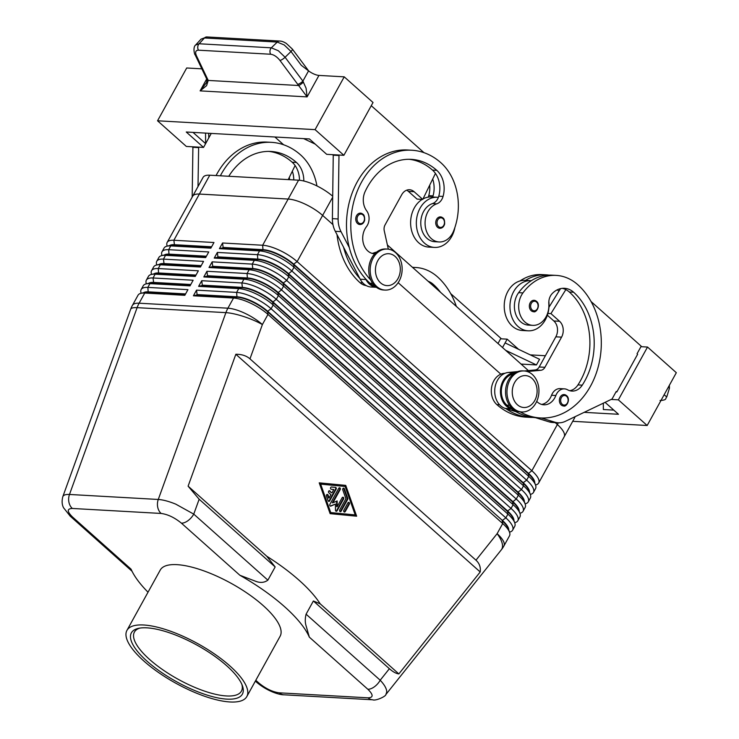 <?xml version="1.0" encoding="UTF-8"?>
<svg xmlns="http://www.w3.org/2000/svg" width="739" height="739" viewBox="0 0 739 739"><rect width="100%" height="100%" fill="white"/><g stroke="black" fill="none" stroke-linecap="round" stroke-linejoin="round"><path stroke-width="1.11" d="M564.134 394.561L566.61 395.614C570.979 399.356 566.416 407.438 563.497 405.951A5.709 4.434 -86.8 0 1 561.215 404.972A5.709 4.434 -86.8 0 1 559.405 399.725A5.709 4.434 -86.8 0 1 562.148 395.032A5.709 4.434 -86.8 0 1 564.134 394.561A5.709 4.434 -86.8 0 1 566.416 395.541M534.103 300.293L536.579 301.346C540.948 305.087 536.385 313.17 533.466 311.682A5.709 4.434 -86.8 0 1 531.184 310.703A5.709 4.434 -86.8 0 1 529.373 305.456A5.709 4.434 -86.8 0 1 532.117 300.764A5.709 4.434 -86.8 0 1 534.103 300.293A5.709 4.434 -86.8 0 1 536.385 301.272M548.837 301.503A25.108 19.528 -86.8 0 1 545.327 319.858A25.108 19.528 -86.8 0 1 528.08 330.813A25.108 19.528 -86.8 0 1 511.776 316.994A25.108 19.528 -86.8 0 1 513.651 291.637A25.108 19.528 -86.8 0 1 530.898 280.681A25.108 19.528 -86.8 0 1 531.276 280.709A53.984 41.984 93.2 0 0 518.63 292.672A19.399 15.085 93.2 0 0 515.379 313.179A19.399 15.085 93.2 0 0 528.403 325.114L532.699 325.354A19.399 15.085 93.2 0 0 544.643 319.063A19.399 15.085 93.2 0 0 548.828 303.701A11.408 8.877 -86.8 0 1 552.162 293.623A22.826 17.754 -86.8 0 1 564.476 288.302A22.826 17.754 -86.8 0 1 573.603 292.228A63.905 49.707 -86.8 0 1 582.258 385.158A15.972 12.424 -86.8 0 1 571.912 391.07A15.972 12.424 -86.8 0 1 567.561 389.786A11.408 8.877 93.2 0 0 564.457 388.862A11.408 8.877 93.2 0 0 555.848 395.504A15.972 12.424 -86.8 0 1 543.793 404.796A15.972 12.424 -86.8 0 1 536.726 401.397M528.08 330.813L522.353 330.49A25.108 19.528 -86.8 0 1 506.049 316.671A25.108 19.528 -86.8 0 1 507.915 291.314A25.108 19.528 -86.8 0 1 525.17 280.358L530.898 280.681M520.145 411.872A73.032 56.801 93.2 0 0 540.357 417.951A73.032 56.801 93.2 0 0 597.888 368.031A73.032 56.801 93.2 0 0 577.769 284.691A53.984 41.984 93.2 0 0 556.171 275.398A53.984 41.984 93.2 0 0 522.926 292.912A19.399 15.085 93.2 0 0 519.674 313.419A19.399 15.085 93.2 0 0 532.699 325.354M513.383 374.017A17.117 13.311 93.2 0 0 501.347 392.224A17.117 13.311 93.2 0 0 506.852 405.138A73.032 56.801 93.2 0 0 511.637 408.944A73.032 56.801 93.2 0 0 536.061 417.711L540.357 417.951M515.998 411.715L505.91 408.621A73.032 56.801 93.2 0 0 530.334 417.387L526.039 417.147A73.032 56.801 -86.8 0 1 496.82 404.575A17.117 13.311 -86.8 0 1 491.315 391.661A17.117 13.311 -86.8 0 1 504.903 373.324M181.397 523.147L239.898 575.275L256.267 581.51C260.682 583.034 264.553 582.581 267.869 580.152L193.757 514.122L175.79 504.155C168.908 501.347 163.07 499.786 158.275 499.462A11.408 8.877 93.2 0 0 157.712 507.185A11.408 8.877 93.2 0 0 161.111 513.448C167.808 514.344 174.57 517.577 181.397 523.147A11.408 6.097 -48.3 0 0 187.983 520.672A11.408 6.097 -48.3 0 0 193.757 514.122L199.151 499.231L188.103 486.16L235.843 354.277C241.69 354.221 246.401 355.736 249.967 358.849L475.971 560.19C479.445 563.358 480.858 567.293 480.202 571.977L398.857 673.922C396.067 673.562 392.908 671.825 389.379 668.712L313.373 600.992L306.085 614.192C304.985 618.617 305.004 622.534 306.131 625.942L309.327 637.129L367.828 689.247C373.444 694.752 373.518 697.616 368.068 697.828A11.408 8.877 93.2 0 0 372.632 699.787A11.408 8.877 93.2 0 0 372.65 699.787A11.408 8.877 93.2 0 0 372.862 699.796M509.494 532.108L509.577 532.089A27.389 9.053 -151.1 0 0 512.635 530.149A27.389 9.053 -151.1 0 0 513.023 528.487A27.389 9.053 -151.1 0 0 505.846 517.882L271.102 308.754A27.389 9.053 -151.1 0 0 253.846 297.586A27.389 9.053 -151.1 0 0 236.637 292.395L196.537 290.141L193.415 295.794L233.515 298.048A27.389 9.053 28.9 0 1 250.724 303.239A27.389 9.053 28.9 0 1 267.98 314.408L502.714 523.545L497.116 533.687A27.389 11.602 -141.4 0 1 502.455 547.063A27.389 11.602 -141.4 0 1 501.338 549.798L385.878 694.512L386.737 692.092C386.793 688.887 384.613 684.933 380.197 680.222A11.408 6.097 131.7 0 1 374.414 686.771A11.408 6.097 131.7 0 1 367.828 689.247M535.544 485.052L534.205 481.292A24.193 8 -151.1 0 0 528.191 473.644L293.457 264.516A24.193 8 -151.1 0 0 278.215 254.65A24.193 8 -151.1 0 0 263.01 250.059L222.91 247.805L219.437 248.655L259.537 250.909A27.389 9.053 28.9 0 1 276.746 256.1A27.389 9.053 28.9 0 1 294.002 267.269L528.745 476.396A27.389 9.053 28.9 0 1 535.544 485.052A27.389 9.053 28.9 0 1 535.932 487.001A27.389 9.053 28.9 0 1 535.535 488.664L533.447 492.442A27.389 9.053 -151.1 0 0 533.844 490.77A27.389 9.053 -151.1 0 0 526.658 480.165L291.923 271.037A27.389 9.053 -151.1 0 0 274.668 259.869A27.389 9.053 -151.1 0 0 257.458 254.678L217.358 252.424L214.236 258.077L254.327 260.331A27.389 9.053 28.9 0 1 271.546 265.523A27.389 9.053 28.9 0 1 288.801 276.7L523.535 485.828A27.389 9.053 28.9 0 1 530.343 494.483A27.389 9.053 28.9 0 1 530.722 496.432A27.389 9.053 28.9 0 1 530.325 498.095L528.246 501.864A27.389 9.053 -151.1 0 0 528.644 500.201A27.389 9.053 -151.1 0 0 521.457 489.597L286.714 280.469A27.389 9.053 -151.1 0 0 269.467 269.301A27.389 9.053 -151.1 0 0 252.248 264.109L212.148 261.855L209.026 267.509L249.126 269.763A27.389 9.053 28.9 0 1 266.336 274.954A27.389 9.053 28.9 0 1 283.591 286.122L518.335 495.25A27.389 9.053 28.9 0 1 525.133 503.915A27.389 9.053 28.9 0 1 525.521 505.855A27.389 9.053 28.9 0 1 525.124 507.527L523.046 511.296A27.389 9.053 -151.1 0 0 523.434 509.633A27.389 9.053 -151.1 0 0 516.247 499.028L281.513 289.9A27.389 9.053 -151.1 0 0 264.257 278.723A27.389 9.053 -151.1 0 0 247.048 273.532L206.948 271.278L203.825 276.94L243.925 279.194A27.389 9.053 28.9 0 1 261.135 284.386A27.389 9.053 28.9 0 1 278.391 295.554L513.125 504.682A27.389 9.053 28.9 0 1 519.933 513.337A27.389 9.053 28.9 0 1 520.311 515.286A27.389 9.053 28.9 0 1 519.914 516.949L517.836 520.727A27.389 9.053 -151.1 0 0 518.233 519.055A27.389 9.053 -151.1 0 0 511.046 508.45L276.303 299.323A27.389 9.053 -151.1 0 0 259.056 288.155A27.389 9.053 -151.1 0 0 241.838 282.963L201.738 280.709L198.615 286.363L238.715 288.616A27.389 9.053 28.9 0 1 255.934 293.808A27.389 9.053 28.9 0 1 273.181 304.985L507.924 514.113A27.389 9.053 28.9 0 1 514.723 522.769A27.389 9.053 28.9 0 1 515.111 524.718A27.389 9.053 28.9 0 1 514.714 526.38L512.635 530.149M535.516 484.969L535.609 484.95A27.389 9.053 -151.1 0 0 538.657 483.01A27.389 9.053 -151.1 0 0 539.054 481.348A27.389 9.053 -151.1 0 0 531.868 470.743L297.124 261.606A27.389 9.053 -151.1 0 0 279.869 250.438A27.389 9.053 -151.1 0 0 262.659 245.246L222.559 242.992L223.123 247.426L263.213 249.68A24.193 8 28.9 0 1 278.427 254.271A24.193 8 28.9 0 1 293.66 264.137L528.403 473.265A24.193 8 28.9 0 1 534.75 482.632A24.193 8 28.9 0 1 534.75 482.816M530.343 494.483L529.004 490.724A24.193 8 -151.1 0 0 522.99 483.075L288.247 273.947A24.193 8 -151.1 0 0 273.014 264.082A24.193 8 -151.1 0 0 257.809 259.491L217.709 257.237L214.236 258.077M217.358 252.424L217.913 256.858L258.013 259.112A24.193 8 28.9 0 1 273.218 263.703A24.193 8 28.9 0 1 288.459 273.569L523.194 482.696A24.193 8 28.9 0 1 529.549 492.063A24.193 8 28.9 0 1 529.54 492.239M530.306 494.391L530.399 494.373A27.389 9.053 -151.1 0 0 533.447 492.442M525.133 503.915L523.794 500.146A24.193 8 -151.1 0 0 517.79 492.507L283.046 283.37A24.193 8 -151.1 0 0 267.804 273.504A24.193 8 -151.1 0 0 252.599 268.922L212.499 266.668L209.026 267.509M212.148 261.855L212.712 266.289L252.812 268.543A24.193 8 28.9 0 1 268.017 273.125A24.193 8 28.9 0 1 283.249 282.991L517.993 492.128A24.193 8 28.9 0 1 524.339 501.495A24.193 8 28.9 0 1 524.339 501.67M525.106 503.822L525.198 503.804A27.389 9.053 -151.1 0 0 528.246 501.864M519.933 513.337L518.593 509.577A24.193 8 -151.1 0 0 512.58 501.929L277.836 292.801A24.193 8 -151.1 0 0 262.604 282.935A24.193 8 -151.1 0 0 247.399 278.344L207.299 276.09L203.825 276.94M206.948 271.278L207.502 275.721L247.602 277.975A24.193 8 28.9 0 1 262.807 282.557A24.193 8 28.9 0 1 278.049 292.422L512.792 501.55A24.193 8 28.9 0 1 519.138 510.917A24.193 8 28.9 0 1 519.129 511.102M519.905 513.254L519.988 513.236A27.389 9.053 -151.1 0 0 523.046 511.296M514.723 522.769L513.383 519.009A24.193 8 -151.1 0 0 507.379 511.36L272.636 302.233A24.193 8 -151.1 0 0 257.394 292.367A24.193 8 -151.1 0 0 242.189 287.776L202.089 285.522L198.615 286.363M201.738 280.709L202.301 285.143L242.401 287.397A24.193 8 28.9 0 1 257.606 291.988A24.193 8 28.9 0 1 272.848 301.854L507.582 510.982A24.193 8 28.9 0 1 513.928 520.348A24.193 8 28.9 0 1 513.928 520.524M514.695 522.685L514.787 522.658A27.389 9.053 -151.1 0 0 517.836 520.727M509.522 532.2L508.183 528.431A24.193 8 -151.1 0 0 502.169 520.792L502.714 523.545A27.389 9.053 28.9 0 1 509.522 532.2A27.389 9.053 28.9 0 1 509.901 534.14A27.389 9.053 28.9 0 1 509.513 535.812L503.906 545.955A27.389 9.053 28.9 0 0 504.303 544.292A27.389 9.053 28.9 0 0 497.116 533.687L475.971 560.19M196.537 290.141L197.091 294.575L237.191 296.829A24.193 8 28.9 0 1 252.396 301.41A24.193 8 28.9 0 1 267.638 311.276L502.381 520.413L267.435 311.655A24.193 8 -151.1 0 0 252.193 301.789A24.193 8 -151.1 0 0 236.988 297.207L196.888 294.953L193.415 295.794M558.333 422.81L557.372 424.546L555.229 422.634L557.372 424.546A27.389 9.053 28.9 0 1 564.162 436.814A27.389 9.053 -151.1 0 0 564.559 435.142A27.389 9.053 -151.1 0 0 557.372 424.537L531.868 470.743L528.191 473.644L528.745 476.396L526.658 480.165L523.194 482.696L523.535 485.828L521.457 489.597L517.993 492.128L518.335 495.25L516.247 499.028L512.58 501.929L513.125 504.682L511.046 508.45L507.582 510.982L507.924 514.113L505.846 517.882L502.381 520.413A24.193 8 28.9 0 1 508.728 529.78A24.193 8 28.9 0 1 508.728 529.955M192.583 196.389A27.389 9.053 28.9 0 1 192.676 196.214A27.389 9.053 28.9 0 1 199.364 194.052L288.164 199.05L262.659 245.246L263.01 250.059L259.537 250.909L257.458 254.678L257.809 259.491L254.327 260.331L252.248 264.109L252.812 268.543L249.126 269.763L247.048 273.532L247.399 278.344L243.925 279.194L241.838 282.963L242.401 287.397L238.715 288.616L236.637 292.395L236.988 297.207L233.515 298.048L227.908 308.191L139.117 303.202A27.389 9.053 28.9 0 0 132.429 305.364L138.027 295.221A27.389 9.053 28.9 0 1 141.075 293.281A27.389 9.053 28.9 0 1 144.724 293.06L184.824 295.314L187.946 289.651L147.846 287.397A27.389 9.053 -151.1 0 0 141.149 289.559L143.227 285.79A27.389 9.053 28.9 0 1 146.285 283.85A27.389 9.053 28.9 0 1 149.925 283.628L190.025 285.882L193.147 280.229L153.047 277.975A27.389 9.053 -151.1 0 0 146.359 280.136L148.437 276.358A27.389 9.053 28.9 0 1 151.486 274.428A27.389 9.053 28.9 0 1 155.135 274.197L195.235 276.451L198.357 270.797L158.257 268.543A27.389 9.053 -151.1 0 0 151.56 270.705L153.638 266.936A27.389 9.053 28.9 0 1 156.696 264.996A27.389 9.053 28.9 0 1 160.335 264.774L200.435 267.028L203.558 261.366L163.458 259.112A27.389 9.053 -151.1 0 0 156.76 261.273L158.848 257.505A27.389 9.053 28.9 0 1 161.896 255.565A27.389 9.053 28.9 0 1 165.545 255.343L205.636 257.597L208.758 251.944L168.668 249.69A27.389 9.053 -151.1 0 0 161.97 251.851L164.049 248.073A27.389 9.053 28.9 0 1 167.097 246.142A27.389 9.053 28.9 0 1 170.746 245.911L210.846 248.165L213.968 242.512L173.868 240.258A27.389 9.053 -151.1 0 0 167.171 242.42A27.389 9.053 -151.1 0 0 166.783 244.082A27.389 9.053 -151.1 0 0 167.162 246.032L167.19 246.115M211.613 246.78L174.432 244.692A24.193 8 -151.1 0 0 169.425 245.625M141.149 289.559A27.389 9.053 -151.1 0 0 140.752 291.231A27.389 9.053 -151.1 0 0 141.14 293.171L141.167 293.263M146.359 280.136A27.389 9.053 -151.1 0 0 145.962 281.799A27.389 9.053 -151.1 0 0 146.34 283.748L146.368 283.831M151.56 270.705A27.389 9.053 -151.1 0 0 151.162 272.368A27.389 9.053 -151.1 0 0 151.55 274.317L151.578 274.4M156.76 261.273A27.389 9.053 -151.1 0 0 156.372 262.945A27.389 9.053 -151.1 0 0 156.751 264.885L156.779 264.978M161.97 251.851A27.389 9.053 -151.1 0 0 161.573 253.514A27.389 9.053 -151.1 0 0 161.952 255.463L161.989 255.546M206.403 256.211L169.222 254.124A24.193 8 -151.1 0 0 164.215 255.047M201.202 265.643L164.021 263.555A24.193 8 -151.1 0 0 159.014 264.479M195.992 275.065L158.811 272.977A24.193 8 -151.1 0 0 153.804 273.91M190.791 284.497L153.61 282.409A24.193 8 -151.1 0 0 148.604 283.333M185.581 293.928L148.4 291.84A24.193 8 -151.1 0 0 143.403 292.764M376.779 286.547A20.544 15.972 93.2 0 0 385.001 290.076A20.544 15.972 93.2 0 0 401.185 276.044A20.544 15.972 93.2 0 0 395.522 252.599A20.544 15.972 93.2 0 0 387.301 249.061A20.544 15.972 93.2 0 0 371.126 263.102A20.544 15.972 93.2 0 0 376.779 286.547M380.585 282.871A15.972 12.424 93.2 0 0 397.952 278.649A15.972 12.424 93.2 0 0 395.153 256.47A15.972 12.424 93.2 0 0 377.786 260.691A15.972 12.424 93.2 0 0 380.585 282.871M387.301 249.061L385.869 248.988A20.544 15.972 93.2 0 0 369.694 263.019A20.544 15.972 93.2 0 0 375.347 286.464A20.544 15.972 93.2 0 0 383.569 290.002L385.001 290.076M532.329 374.488A20.544 15.972 -86.8 0 1 537.992 397.924A20.544 15.972 -86.8 0 1 521.808 411.965A20.544 15.972 -86.8 0 1 513.596 408.427A20.544 15.972 -86.8 0 1 507.933 384.991A20.544 15.972 -86.8 0 1 524.117 370.95A20.544 15.972 -86.8 0 1 532.329 374.488M531.969 378.359A15.972 12.424 -86.8 0 1 534.759 400.538A15.972 12.424 -86.8 0 1 517.392 404.75A15.972 12.424 -86.8 0 1 514.603 382.571A15.972 12.424 -86.8 0 1 531.969 378.359M521.808 411.965L520.376 411.882A20.544 15.972 -86.8 0 1 512.164 408.353A20.544 15.972 -86.8 0 1 506.501 384.908A20.544 15.972 -86.8 0 1 522.685 370.867L524.117 370.95M374.682 285.827A17.117 13.311 -86.8 0 1 370.036 283.249A73.032 56.801 -86.8 0 1 365.583 278.834L365.953 279.536A18.253 14.198 93.2 0 0 376.373 287.295M370.766 280.026A73.032 56.801 -86.8 0 1 355.034 197.405A73.032 56.801 -86.8 0 1 411.743 150.229A73.032 56.801 -86.8 0 1 440.952 162.802A53.984 41.984 -86.8 0 1 453.552 231.113A19.399 15.085 -86.8 0 1 439.086 241.958A19.399 15.085 -86.8 0 1 426.8 214.079A19.399 15.085 -86.8 0 1 436.749 203.844A11.408 8.877 93.2 0 0 443.067 196.435A22.826 17.754 93.2 0 0 436.795 170.349A63.905 49.707 93.2 0 0 411.235 159.347A63.905 49.707 93.2 0 0 365.075 191.66A15.972 12.424 93.2 0 0 366.655 210.791A11.408 8.877 -86.8 0 1 366.415 226.734A15.972 12.424 93.2 0 0 363.468 243.731A15.972 12.424 93.2 0 0 374.239 253.736A15.972 12.424 93.2 0 0 374.802 253.754M439.086 241.958L434.791 241.718A19.399 15.085 -86.8 0 1 422.505 213.83A19.399 15.085 -86.8 0 1 432.444 203.604A11.408 8.877 93.2 0 0 438.375 197.387A25.108 19.528 93.2 0 0 437.294 197.285A25.108 19.528 93.2 0 0 420.038 208.241A25.108 19.528 93.2 0 0 418.163 233.598A25.108 19.528 93.2 0 0 434.477 247.417A25.108 19.528 93.2 0 0 451.723 236.462A25.108 19.528 93.2 0 0 454.901 227.446M437.294 197.285L431.558 196.962A25.108 19.528 93.2 0 0 422.985 198.957M422.246 199.382A25.108 19.528 93.2 0 0 414.311 207.918A25.108 19.528 93.2 0 0 412.436 233.275A25.108 19.528 93.2 0 0 428.74 247.094L434.477 247.417M440.499 216.897L442.975 217.95C444.185 218.67 444.73 220.721 444.629 224.102C443.76 226.882 442.171 228.277 439.853 228.286A5.709 4.434 -86.8 0 1 437.571 227.307A5.709 4.434 -86.8 0 1 436.001 220.795A5.709 4.434 -86.8 0 1 440.499 216.897A5.709 4.434 -86.8 0 1 442.781 217.876M360.503 213.146L362.978 214.199C364.188 214.91 364.743 216.961 364.632 220.351C363.764 223.132 362.175 224.527 359.865 224.536A5.709 4.434 -86.8 0 1 357.584 223.557A5.709 4.434 -86.8 0 1 356.004 217.044A5.709 4.434 -86.8 0 1 360.503 213.146A5.709 4.434 -86.8 0 1 362.784 214.125M668.416 387.024L669.377 388.317M666.772 396.917L664.13 394.783M206.467 82.62L200.121 90.879L206.606 85.632L208.222 80.431L196.435 55.748C194.93 52.146 195.613 50.289 198.477 50.187L270.686 54.243A4.563 3.547 -86.8 0 1 269.984 50.899A4.563 3.547 -86.8 0 1 271.333 47.823L199.124 43.767A4.563 3.547 93.2 0 0 197.775 46.843A4.563 3.547 93.2 0 0 198.477 50.187M270.686 54.243C273.901 54.695 276.986 56.755 279.952 60.441L307.101 96.892L306.085 88.218L302.898 81.124L285.088 57.263L278.326 50.732L271.333 47.823L277.254 42.068A4.563 3.547 -86.8 0 1 279.684 41.042A4.563 3.547 -86.8 0 1 279.693 41.042A4.563 3.547 -86.8 0 1 279.878 41.061M297.771 84.301A4.563 1.284 -36.7 0 0 300.237 83.211A4.563 1.284 -36.7 0 0 302.898 81.124L308.56 70.87A9.127 3.021 -151.1 0 0 313.927 74.011A9.127 3.021 -151.1 0 0 318.952 75.415L344.226 76.838L315.082 129.639L157.546 120.79L186.348 146.442L203.539 147.412L186.256 132.013L309.419 138.941L326.693 154.331L343.884 155.301L315.082 129.639M207.096 36.968A4.563 3.547 93.2 0 0 206.902 36.95A4.563 3.547 93.2 0 0 206.892 36.95A4.563 3.547 93.2 0 0 204.463 37.975L277.254 42.068L284.247 44.977L291.009 51.508A4.563 1.284 -36.7 0 0 292.413 49.495A4.563 1.284 -36.7 0 0 292.348 49.07A4.563 1.284 -36.7 0 0 292.302 49.023M226.661 665.719A63.397 20.951 28.9 0 1 242.42 685.764A63.397 20.951 28.9 0 1 213.072 696.803A63.397 20.951 28.9 0 1 147.098 661.248A63.397 20.951 28.9 0 1 138.442 628.362A63.397 20.951 28.9 0 1 226.661 665.719M241.865 684.379A61.115 20.202 28.9 0 1 241.431 691.131A61.115 20.202 28.9 0 1 204.195 691.002A61.115 20.202 28.9 0 1 149.574 659.447A61.115 20.202 28.9 0 1 134.415 632.057A61.115 20.202 28.9 0 1 139.902 628.085M143.92 661.072A68.468 22.632 28.9 0 1 126.942 630.395A68.468 22.632 28.9 0 1 168.649 630.543A68.468 22.632 28.9 0 1 229.847 665.904A68.468 22.632 28.9 0 1 246.817 696.572A68.468 22.632 28.9 0 1 205.109 696.424A68.468 22.632 28.9 0 1 143.92 661.072M126.942 630.395L160.252 570.055A68.468 22.632 28.9 0 1 201.959 570.203A68.468 22.632 28.9 0 1 263.158 605.555A68.468 22.632 28.9 0 1 280.127 636.233L246.817 696.572M332.596 197.359L322.629 215.409A27.389 9.053 -151.1 0 0 305.373 204.241A27.389 9.053 -151.1 0 0 288.164 199.05A27.389 9.053 28.9 0 1 322.629 215.409L332.956 224.601L322.629 215.409L297.124 261.606L293.66 264.137L294.002 267.269L291.923 271.037L288.247 273.947L288.801 276.7L286.714 280.469L283.249 282.991L283.591 286.122L281.513 289.9L277.836 292.801L278.391 295.554L276.303 299.323L272.636 302.233L273.181 304.985L271.102 308.754L267.638 311.276L267.98 314.408L262.382 324.56A27.389 6.189 -160.1 0 0 243.704 316.532A27.389 6.189 -160.1 0 0 225.903 312.643L158.275 499.462L69.484 494.465C65.706 494.28 63.489 495.01 62.833 496.645L62.787 496.765M332.605 196.168A27.389 9.053 -151.1 0 0 298.574 180.187L288.164 199.05L199.373 194.061A27.389 9.053 -151.1 0 0 192.676 196.223L167.171 242.42M398.155 282.695L500.839 374.174L398.155 282.695M574.951 416.75A27.389 9.053 -151.1 0 1 574.572 417.96L564.162 436.814A27.389 9.053 28.9 0 1 564.069 436.98M298.574 180.187L209.774 175.198A27.389 9.053 -151.1 0 0 203.086 177.36L192.676 196.214M528.394 370.59L387.393 244.978M398.857 673.922L320.19 603.837L313.373 600.992M320.19 603.837A102.703 33.948 -151.1 0 0 266.77 556.245L188.103 486.16M267.869 580.152L275.157 566.952L266.77 556.245M239.898 575.275A102.703 33.948 28.9 0 1 309.327 637.129M148.022 592.207A102.703 33.948 28.9 0 1 131.062 569.159L72.551 517.032C66.944 511.527 66.861 508.672 72.32 508.46L161.111 513.448M275.157 566.952L199.151 499.231M69.956 515.914A11.408 6.097 -48.3 0 0 70.168 516.127A11.408 6.097 -48.3 0 0 72.551 517.032M206.902 36.95L201.036 39.149L204.463 37.975L199.124 43.767L195.595 45.051M308.643 70.926A4.563 1.284 -36.7 0 0 308.588 70.824L292.348 49.07L286.372 43.481C283.905 41.892 281.679 41.079 279.693 41.042M279.952 60.441A4.563 1.284 -36.7 0 0 282.427 59.342A4.563 1.284 -36.7 0 0 285.088 57.263L291.009 51.508L301.318 65.328L308.56 70.87M195.096 54.732A4.563 2.476 -25.6 0 0 195.133 54.825L206.403 78.325A4.563 2.476 -25.6 0 0 206.403 78.325A4.563 2.476 -25.6 0 0 207.705 79.239M206.763 79.147A4.563 2.808 -21.2 0 0 206.781 79.193A4.563 2.808 -21.2 0 0 208.222 80.431L298.732 85.521A4.563 0.868 -39.8 0 0 303.47 82.057M157.546 120.79L186.699 67.988L201.849 68.838M647.17 425.498L676.324 372.705L647.521 347.044L618.367 399.845L647.17 425.498L572.716 421.313M505.652 350.332L536.431 364.946L521.087 364.078M502.529 347.552L505.088 342.924L539.553 359.283L536.431 364.946M505.088 342.924L507.166 339.155L518.612 349.344M605.084 402.349L618.469 414.274L584.161 412.344M613.804 410.117L603.366 409.535L603.32 403.189M530.26 354.877L545.4 355.727M618.367 399.845L611.162 399.439M507.166 339.155L500.608 338.785M647.521 347.044L640.953 346.674M615.975 391.929L616.806 391.975L637.628 354.258L637.046 353.75L641.212 346.203L591.052 301.521M616.806 391.975L616.234 391.467L612.068 399.005L565.298 421.359A22.826 17.754 -86.8 0 1 558.241 422.8A22.826 17.754 -86.8 0 1 554.934 422.209L541.151 417.988M450.707 293.632L500.866 338.314L497.994 343.515M344.226 76.838L373.029 102.499L343.884 155.301M211.262 133.417L208.74 137.981L208.712 133.279M208.74 137.981L205.618 143.643L192.999 132.392M203.539 147.412L205.618 143.643L205.553 133.103M315.257 144.142L303.609 138.609M192.916 146.812L192.177 197.128M338.989 155.024L338.12 218.966A22.826 17.754 93.2 0 0 341.021 231.64L349.298 247.537A73.032 56.801 -86.8 0 1 407.448 149.989L411.743 150.229M423.974 152.668L371.264 105.705M198.643 147.135L198.006 186.551M216.065 175.549A73.032 56.801 -86.8 0 1 267.102 142.1L271.398 142.341A73.032 56.801 93.2 0 0 220.361 175.79M283.628 144.779L274.89 137.001M288.228 179.605L295.092 165.536A22.826 17.754 93.2 0 0 292.154 162.22A63.905 49.707 93.2 0 0 268.737 151.393M192.657 147.283L198.385 147.606M299.507 180.261A22.826 17.754 93.2 0 0 295.092 165.536M289.485 179.679A22.826 17.754 93.2 0 0 289.365 177.268M293.78 179.919A22.826 17.754 93.2 0 0 292.339 171.171M316.948 185.951A53.984 41.984 93.2 0 0 300.607 154.913A73.032 56.801 93.2 0 0 271.398 142.341M228.776 176.27A63.905 49.707 -86.8 0 1 270.89 151.458A63.905 49.707 -86.8 0 1 296.45 162.46A22.826 17.754 -86.8 0 1 303.803 181.009M388.317 249.163L384.252 230.79A6.845 5.321 -86.8 0 1 385.065 224.896L401.72 194.727A11.408 8.877 -86.8 0 1 409.554 189.747A11.408 8.877 -86.8 0 1 414.126 191.715L422.763 199.41L435.437 173.425A22.826 17.754 93.2 0 0 432.5 170.109A63.905 49.707 93.2 0 0 409.083 159.282M372.105 253.375A15.972 12.424 93.2 0 0 374.22 252.784A17.117 13.311 -86.8 0 1 376.576 252.128M333.261 154.7L332.393 218.642A22.826 17.754 93.2 0 0 335.294 231.316L360.226 279.213A18.253 14.198 93.2 0 0 371.089 287.009L376.391 287.314M406.662 190.2A11.408 8.877 -86.8 0 1 408.39 191.392L417.036 199.087L422.763 199.41M338.73 155.495L333.003 155.172M365.583 278.834A73.032 56.801 -86.8 0 1 349.298 247.537M438.375 197.387A11.408 8.877 93.2 0 0 438.772 196.195A22.826 17.754 93.2 0 0 435.437 173.425M359.856 278.511A73.032 56.801 -86.8 0 1 343.57 247.214M432.666 197.027A11.408 8.877 93.2 0 0 433.045 195.872A22.826 17.754 93.2 0 0 432.684 179.06M429.719 185.156A22.826 17.754 -86.8 0 1 428.749 195.632A11.408 8.877 -86.8 0 1 428.223 197.147M337.021 234.642A73.032 56.801 93.2 0 0 360.013 282.686A17.117 13.311 93.2 0 0 366.174 285.568M141.075 293.281L144.973 292.413A24.193 8 28.9 0 1 148.197 292.21L185.378 294.307M146.285 283.85L150.183 282.982A24.193 8 28.9 0 1 153.398 282.788L190.579 284.875M151.486 274.428L155.384 273.55A24.193 8 28.9 0 1 158.608 273.356L195.789 275.444M156.696 264.996L160.594 264.128A24.193 8 28.9 0 1 163.809 263.925L200.99 266.022M161.896 255.565L165.795 254.696A24.193 8 28.9 0 1 169.019 254.502L206.199 256.59M222.559 242.992L219.437 248.655M167.097 246.142L171.005 245.265A24.193 8 28.9 0 1 174.219 245.071L211.4 247.159M331.968 492.802L333.788 489.514L331.238 489.264A1.145 0.887 -86.8 0 1 331.423 486.992L335.506 487.38A1.145 0.887 -86.8 0 1 336.134 489.163L329.649 500.903A1.145 0.887 -86.8 0 1 328.116 500.756L326.444 496.017A1.145 0.887 -86.8 0 1 328.061 495.019L329.114 497.984L330.933 494.696L328.772 492.765A1.145 0.887 -86.8 0 1 329.806 490.881L331.395 492.774L329.234 490.853A1.145 0.887 93.2 0 0 329.067 490.733M328.587 501.319A1.145 0.887 93.2 0 0 329.077 500.866L335.561 489.126A1.145 0.887 93.2 0 0 334.933 487.352L331.248 487.001M329.114 497.984L328.541 497.957L327.488 494.991A1.145 0.887 93.2 0 0 327.026 494.428M345.233 511.591A1.145 0.887 -86.8 0 1 343.792 510.316L347.912 502.843A1.145 0.887 -86.8 0 1 349.353 504.127L345.233 511.591L344.66 511.564L348.78 504.1A1.145 0.887 93.2 0 0 348.411 502.391M344.162 512.016A1.145 0.887 93.2 0 0 344.66 511.564M320.652 484.128L330.73 512.57L330.157 512.543L355.21 514.917L345.131 486.474L320.652 484.128L320.079 484.091L330.157 512.543M330.73 512.57L355.21 514.917M345.732 485.384L356.651 516.201L330.13 513.66L319.211 482.844L345.732 485.384L319.22 482.863M356.069 516.145L345.159 485.357M345.907 498.686L342.757 489.8A1.145 0.887 -86.8 0 1 344.383 488.812L347.746 498.289A1.145 0.887 -86.8 0 1 347.653 499.425L341.169 511.166A1.145 0.887 -86.8 0 1 339.728 509.882L345.907 498.686M340.106 511.582A1.145 0.887 93.2 0 0 340.596 511.129L347.081 499.398A1.145 0.887 93.2 0 0 347.173 498.252L343.811 488.775A1.145 0.887 93.2 0 0 343.349 488.211M332.901 502.806L337.15 500.94L337.215 506.649L342.148 497.716A1.145 0.887 -86.8 0 1 343.589 499.001L337.095 510.778A1.145 0.887 -86.8 0 1 335.478 510.187L335.404 504.09L330.878 506.076A1.145 0.887 -86.8 0 1 329.89 504.358L338.767 488.267A1.145 0.887 -86.8 0 1 340.208 489.551L332.901 502.806L332.328 502.769L339.635 489.523A1.145 0.887 93.2 0 0 339.266 487.814M330.259 506.067A1.145 0.887 93.2 0 0 330.305 506.049L335.404 504.09M337.215 506.649L336.642 506.621L336.578 501.19M336.023 511.194A1.145 0.887 93.2 0 0 336.522 510.741L343.016 498.964A1.145 0.887 93.2 0 0 342.647 497.264M480.202 571.977L235.843 354.277M258.992 683.132A11.408 6.097 131.7 0 1 256.609 682.226C268.396 692.212 280.82 695.039 283.868 694.799A11.408 8.877 -86.8 0 1 283.841 694.799A11.408 8.877 -86.8 0 1 279.277 692.831C272.58 691.944 265.818 688.702 258.992 683.132L255.805 680.296M558.961 291.148A22.826 17.754 93.2 0 0 557.206 289.845M520.016 280.949A53.984 41.984 -86.8 0 1 541.853 274.594L546.149 274.834A53.984 41.984 93.2 0 0 525.549 280.377M530.334 417.387A73.032 56.801 93.2 0 0 533.207 417.452M559.414 288.949A22.826 17.754 -86.8 0 1 560.125 289.291L560.522 288.644M549.003 275.12A53.984 41.984 93.2 0 0 546.149 274.834M562.314 288.349A22.826 17.754 -86.8 0 1 565.852 289.614A22.826 17.754 -86.8 0 1 569.307 291.988A63.905 49.707 -86.8 0 1 577.963 384.908A15.972 12.424 -86.8 0 1 569.778 390.709M556.171 275.398L551.876 275.157A53.984 41.984 93.2 0 0 531.276 280.709M564.457 388.862L560.162 388.622A11.408 8.877 93.2 0 0 551.553 395.263A15.972 12.424 -86.8 0 1 541.659 404.436M527.304 371.551L540.828 370.285A6.845 5.321 93.2 0 0 544.911 367.311L561.566 337.141A11.408 8.877 93.2 0 0 559.571 321.299L550.934 313.604L565.852 289.614M511.637 408.944L510.991 408.75A18.253 14.198 -86.8 0 1 500.525 389.536A18.253 14.198 -86.8 0 1 514.03 372.789L515.369 372.668M505.91 408.621L505.254 408.427A18.253 14.198 -86.8 0 1 494.797 389.213A18.253 14.198 -86.8 0 1 508.293 372.474L517.716 371.588M558.241 422.8L552.513 422.477A22.826 17.754 -86.8 0 1 549.206 421.886L535.433 417.664M548.957 307.239L560.125 289.291M550.934 313.604L547.922 313.428M524.376 370.969L535.101 369.962A6.845 5.321 93.2 0 0 539.184 366.987L555.839 336.818A11.408 8.877 93.2 0 0 553.844 320.975L547.377 315.211M412.658 267.481A53.984 41.984 -86.8 0 1 415.826 267.509A53.984 41.984 -86.8 0 1 437.423 276.802A73.032 56.801 -86.8 0 1 456.342 306.408M440.518 292.302A63.905 49.707 93.2 0 0 433.257 284.349A22.826 17.754 93.2 0 0 428.075 281.217M206.689 78.971L200.121 90.879L307.101 96.892L318.952 75.415M562.989 395.901A4.794 3.732 93.2 0 0 560.679 399.845A4.794 3.732 93.2 0 0 562.203 404.251A4.794 3.732 93.2 0 0 567.413 402.986A4.794 3.732 93.2 0 0 566.573 396.326A4.794 3.732 93.2 0 0 562.989 395.901M532.958 301.632A4.794 3.732 93.2 0 0 530.657 305.577A4.794 3.732 93.2 0 0 532.172 309.983A4.794 3.732 93.2 0 0 537.382 308.717A4.794 3.732 93.2 0 0 536.542 302.057A4.794 3.732 93.2 0 0 532.958 301.632M518.63 292.672L522.926 292.912M496.82 404.575L499.555 404.723M368.068 697.828L279.277 692.831M249.967 358.849L262.382 324.56A27.389 9.053 28.9 0 0 245.126 313.391A27.389 9.053 28.9 0 0 227.908 308.191A27.389 21.302 93.2 0 0 226.827 310.362A27.389 21.302 93.2 0 0 225.903 312.643L137.112 307.655A27.389 6.189 -160.1 0 0 130.646 309.281L62.824 496.645C60.912 503.989 63.582 507.591 63.526 507.721L70.177 516.118M72.32 508.46A11.408 8.877 -86.8 0 1 68.921 502.197A11.408 8.877 -86.8 0 1 69.484 494.465L137.112 307.655A27.389 21.302 -86.8 0 1 138.036 305.373A27.389 21.302 -86.8 0 1 139.117 303.202L144.724 293.06L148.197 292.21L147.846 287.397L149.925 283.628L153.61 282.409L153.047 277.975L155.135 274.197L158.608 273.356L158.257 268.543L160.335 264.774L164.021 263.555L163.458 259.112L165.545 255.343L169.019 254.502L168.668 249.69L170.746 245.911L174.432 244.692L173.868 240.258L199.373 194.061M389.379 668.712L380.197 680.222L306.085 614.192M370.036 283.249L372.65 283.397M432.444 203.604L436.749 203.844M438.569 226.587A4.794 3.732 -86.8 0 1 437.728 219.926A4.794 3.732 -86.8 0 1 442.938 218.661A4.794 3.732 -86.8 0 1 444.472 222.799A4.794 3.732 -86.8 0 1 442.338 226.901A4.794 3.732 -86.8 0 1 438.569 226.587M358.572 222.827A4.794 3.732 -86.8 0 1 357.731 216.176A4.794 3.732 -86.8 0 1 362.941 214.91A4.794 3.732 -86.8 0 1 364.475 219.049A4.794 3.732 -86.8 0 1 362.341 223.141A4.794 3.732 -86.8 0 1 358.572 222.827M209.774 175.198L199.364 194.052M201.045 39.149L195.706 44.94C192.583 47.084 194.597 55.009 195.133 54.825A4.563 2.476 -25.6 0 0 195.133 54.834A4.563 2.476 -25.6 0 0 196.435 55.748M296.45 162.46L292.154 162.22M414.126 191.715L408.39 191.392M338.12 218.966L332.393 218.642M341.021 231.64L335.294 231.316M365.953 279.536L360.226 279.213M438.772 196.195L443.067 196.435M432.5 170.109L436.795 170.349M374.22 252.784L375.708 252.867M428.749 195.632L433.045 195.872M360.013 282.686L362.747 282.834M329.806 490.881L329.234 490.853M335.506 487.38L334.933 487.352M336.134 489.163L335.561 489.126M329.649 500.903L329.077 500.866M328.061 495.019L327.488 494.991M349.353 504.127L348.78 504.1M344.383 488.812L343.811 488.775M347.746 498.289L347.173 498.252M347.653 499.425L347.081 499.398M341.169 511.166L340.596 511.129M330.878 506.076L330.305 506.049M340.208 489.551L339.635 489.523M337.095 510.778L336.522 510.741M343.589 499.001L343.016 498.964M506.852 405.138L509.457 405.277M551.553 395.263L555.848 395.504M577.963 384.908L582.258 385.158M569.307 291.988L573.603 292.228M510.991 408.75L505.254 408.427M514.03 372.789L508.293 372.474M554.934 422.209L549.206 421.886M559.571 321.299L553.844 320.975M561.566 337.141L555.839 336.818M544.911 367.311L539.184 366.987M540.828 370.285L535.101 369.962M433.257 284.349L431.474 284.247M385.878 694.512C386.127 696.277 375.569 701.209 372.65 699.787L283.841 694.799M564.162 436.814L538.657 483.01M70.168 516.127L132.032 571.238M669.377 385.287L669.423 388.234L666.772 396.908C664.989 398.7 667.446 399.993 660.038 400.51M279.684 41.042L206.892 36.95M205.876 83.766C206.754 82.038 207.059 80.514 206.781 79.193L206.403 78.316M132.429 305.364A27.389 27.389 0 0 0 130.646 309.281M501.338 549.798A27.389 27.389 0 0 0 503.906 545.955M255.352 681.109L256.609 682.226M415.826 267.509L412.473 267.315"/></g></svg>
